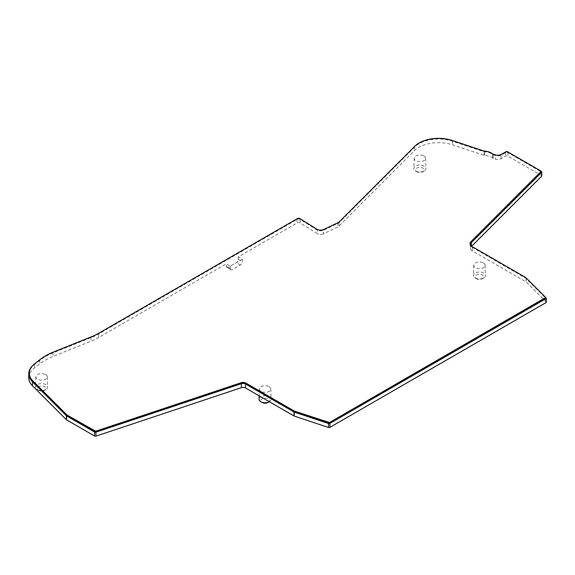 <?xml version="1.0" encoding="UTF-8"?>
<svg xmlns="http://www.w3.org/2000/svg" width="575" height="575" viewBox="0 0 575 575"><rect width="100%" height="100%" fill="white"/><g stroke="black" fill="none" stroke-linecap="round" stroke-linejoin="round"><path stroke-width="0.43" stroke-dasharray="2.88 2.16" d="M541.772 175.964A1.136 0.654 0 0 0 541.442 175.497L507.926 156.148A1.711 0.985 0 0 0 505.511 156.148L501.019 158.743A4.55 2.631 180 0 1 495.521 159.16L493.185 158.384A1.711 0.985 180 0 1 492.832 158.226A1.711 0.985 180 0 1 492.653 158.103A11.098 6.404 0 0 0 484.725 155.458A1.711 0.985 180 0 1 484.042 155.336L452.453 144.807A27.887 16.1 0 0 0 414.359 150.7L338.927 226.126A6.26 3.615 180 0 1 337.496 227.103L323.38 233.845L323.38 229.892A4.442 2.566 180 0 1 317.414 229.734A4.442 2.566 180 0 1 317.292 229.662L317.292 233.608L300.172 222.92A2.278 1.315 0 0 0 297.023 222.963L238.287 256.874L242.312 259.196L230.237 266.168L226.212 263.846L98.713 337.453A56.911 32.861 180 0 1 90.979 341.191L52.95 356.471A56.911 32.861 0 0 0 39.697 363.91L34.212 368.194A27.887 16.1 0 0 0 28.75 377.761M323.38 233.845A4.442 2.566 180 0 1 317.414 233.68A4.442 2.566 180 0 1 317.292 233.608M493.185 158.384L493.185 154.431A1.711 0.985 180 0 1 492.832 154.272A1.711 0.985 180 0 1 492.653 154.15L492.653 158.103M546.25 302.191A1.136 0.654 0 0 0 546.099 301.861L526.29 282.052A1.136 0.654 0 0 0 526.111 281.915L472.456 250.937L472.456 246.991A6.26 3.615 180 0 1 472.377 246.941A6.26 3.615 180 0 1 471.054 245.82M472.456 250.937A6.26 3.615 180 0 1 472.377 250.894A6.26 3.615 180 0 1 470.544 248.335A6.26 3.615 180 0 1 471.385 246.531L471.644 246.272M483.438 262.947A5.692 3.285 180 0 1 485.106 265.212A5.692 3.285 180 0 1 481.642 268.295A5.692 3.285 180 0 1 475.388 267.598A5.692 3.285 180 0 1 473.721 265.212A5.692 3.285 180 0 1 477.286 262.229A5.692 3.285 180 0 1 483.438 262.947M475.158 277.955A6.016 3.479 0 0 0 483.877 277.833A6.016 3.479 0 0 0 485.429 275.432A6.016 3.479 0 0 0 483.668 273.039A6.016 3.479 0 0 0 477.164 272.277A6.016 3.479 0 0 0 473.397 275.432A6.016 3.479 0 0 0 474.95 277.833A6.016 3.479 0 0 0 475.158 277.955M269.086 386.709A5.692 3.285 180 0 1 270.753 388.966A5.692 3.285 180 0 1 267.289 392.057A5.692 3.285 180 0 1 261.036 391.352A5.692 3.285 180 0 1 259.368 388.966A5.692 3.285 180 0 1 262.933 385.983A5.692 3.285 180 0 1 269.086 386.709M269.524 401.587L269.316 401.717A6.016 3.479 0 0 0 269.524 401.587A6.016 3.479 0 0 0 271.077 399.187A6.016 3.479 0 0 0 269.316 396.793A6.016 3.479 0 0 0 262.811 396.031A6.016 3.479 0 0 0 259.045 399.187M45.605 374.548A5.692 3.285 180 0 1 47.272 376.812A5.692 3.285 180 0 1 43.808 379.895A5.692 3.285 180 0 1 37.555 379.198A5.692 3.285 180 0 1 35.887 376.812A5.692 3.285 180 0 1 39.452 373.829A5.692 3.285 180 0 1 45.605 374.548M37.325 389.555A6.016 3.479 0 0 0 46.043 389.426A6.016 3.479 0 0 0 47.596 387.033A6.016 3.479 0 0 0 45.835 384.639A6.016 3.479 0 0 0 39.33 383.877A6.016 3.479 0 0 0 35.564 387.033A6.016 3.479 0 0 0 37.116 389.426A6.016 3.479 0 0 0 37.325 389.555M423.912 155.99A5.692 3.285 180 0 1 425.572 158.254A5.692 3.285 180 0 1 422.115 161.338A5.692 3.285 180 0 1 415.862 160.641A5.692 3.285 180 0 1 414.194 158.254A5.692 3.285 180 0 1 417.759 155.264A5.692 3.285 180 0 1 423.912 155.99M415.632 170.998A6.016 3.479 0 0 0 424.35 170.868A6.016 3.479 0 0 0 425.902 168.475A6.016 3.479 0 0 0 424.142 166.082A6.016 3.479 0 0 0 417.63 165.312A6.016 3.479 0 0 0 413.863 168.475A6.016 3.479 0 0 0 415.423 170.868A6.016 3.479 0 0 0 415.632 170.998M476.301 278.688A4.399 2.537 0 0 0 482.677 278.595A4.399 2.537 0 0 0 482.526 275.094A4.399 2.537 0 0 0 476.38 275.051A4.399 2.537 0 0 0 476.15 278.595A4.399 2.537 0 0 0 476.301 278.688M268.324 402.349A4.399 2.537 0 0 0 268.173 398.849A4.399 2.537 0 0 0 262.114 398.762A4.399 2.537 0 0 0 261.654 402.248M38.468 390.288A4.399 2.537 0 0 0 44.843 390.195A4.399 2.537 0 0 0 44.692 386.695A4.399 2.537 0 0 0 38.547 386.652A4.399 2.537 0 0 0 38.317 390.195A4.399 2.537 0 0 0 38.468 390.288M416.774 171.724A4.399 2.537 0 0 0 423.15 171.638A4.399 2.537 0 0 0 422.999 168.137A4.399 2.537 0 0 0 416.853 168.094A4.399 2.537 0 0 0 416.623 171.638A4.399 2.537 0 0 0 416.774 171.724M469.998 244.037A6.828 3.946 0 0 0 469.976 244.389A6.828 3.946 0 0 0 471.974 247.171A6.828 3.946 0 0 0 472.061 247.221L472.061 246.524M29.318 373.815A27.32 15.769 180 0 1 34.665 364.442L40.157 360.151A56.343 32.531 180 0 1 53.274 352.791L91.31 337.511A57.486 33.185 0 0 0 99.116 333.737L297.426 219.24A1.711 0.985 180 0 1 299.776 219.212L316.875 229.885A5.01 2.889 0 0 0 317.012 229.964A5.01 2.889 0 0 0 323.747 230.151L337.856 223.409A6.828 3.946 0 0 0 339.423 222.338L414.848 146.912A27.32 15.769 180 0 1 452.166 141.141L483.762 151.671A2.278 1.315 0 0 0 484.675 151.836A10.53 6.081 180 0 1 492.186 154.344A2.278 1.315 0 0 0 492.43 154.51A2.278 1.315 0 0 0 492.897 154.718L495.233 155.494A5.125 2.954 0 0 0 501.422 155.02L505.914 152.433A1.136 0.654 180 0 1 507.524 152.433L541.125 171.846M230.237 266.168L230.237 268.489L226.212 266.168L226.212 263.846M242.312 259.196L242.312 261.517A2.846 1.646 -60 0 1 240.3 265.003L232.25 269.653A2.846 1.646 -60 0 1 230.827 269.79A2.846 1.646 -60 0 1 230.237 268.489M238.287 256.874L238.287 259.196A2.846 1.646 -60 0 1 236.275 262.682L228.225 267.325A2.846 1.646 -60 0 1 226.802 267.468A2.846 1.646 -60 0 1 226.212 266.168M98.713 337.453L98.713 333.5L297.023 219.01A2.278 1.315 180 0 1 300.172 218.967L300.172 222.92M300.172 218.967L300.315 222.999M300.315 219.053L317.292 229.662M323.38 229.892L337.496 223.158L337.496 227.103M338.927 226.126L338.927 222.18A6.26 3.615 180 0 1 337.496 223.158M338.927 222.18L414.359 146.747A27.887 16.1 180 0 1 452.453 140.853L484.042 151.383L484.042 155.336M484.725 155.458L484.725 151.513A1.711 0.985 180 0 1 484.042 151.383M484.725 151.513A11.098 6.404 180 0 1 492.653 154.15M493.185 154.431L495.521 155.207L495.521 159.16M501.019 158.743L501.019 154.79A4.55 2.631 180 0 1 495.521 155.207M501.019 154.79L505.511 152.195A1.711 0.985 180 0 1 507.926 152.195L541.204 171.415M472.456 246.991L526.111 277.969A1.136 0.654 180 0 1 526.29 278.106L545.675 297.491M32.301 365.952A27.887 16.1 180 0 1 34.212 364.241L39.697 359.957A56.911 32.861 180 0 1 52.95 352.518L90.979 337.238L90.979 341.191M98.713 333.5A56.911 32.861 180 0 1 90.979 337.238M472.061 247.221L525.708 278.199L545.603 298.08L545.603 297.383M299.906 219.283L299.906 218.586M299.776 219.212L299.776 218.514M492.897 154.718L492.897 154.021M323.747 230.151L323.747 229.454M238.287 259.196L242.312 261.517M297.023 219.01L297.023 222.963M414.359 146.747L414.359 150.7M452.453 140.853L452.453 144.807M505.511 152.195L505.511 156.148M507.926 152.195L507.926 156.148M541.442 171.551L541.442 175.497M471.385 246.086L471.385 246.531M526.111 277.969L526.111 281.915M526.29 278.106L526.29 282.052M546.099 297.915L546.099 301.861M34.212 364.241L34.212 368.194M39.697 359.957L39.697 363.91M52.95 352.518L52.95 356.471M228.225 267.325L232.25 269.653M240.3 265.003L236.275 262.682M541.039 171.781L541.039 171.084M507.524 152.433L507.524 151.735M505.914 152.433L505.914 151.735M501.422 155.02L501.422 154.33M495.233 154.797L495.233 155.494M492.186 153.647L492.186 154.344M484.675 151.836L484.675 151.139M483.762 150.973L483.762 151.671M452.166 141.141L452.166 140.444M414.848 146.912L414.848 146.215M339.423 222.338L339.423 221.641M337.856 222.712L337.856 223.409M316.875 229.188L316.875 229.885M297.426 219.24L297.426 218.543M99.116 333.737L99.116 333.04M91.31 336.813L91.31 337.511M53.274 352.791L53.274 352.094M40.157 360.151L40.157 359.454M34.665 364.442L34.665 363.745M525.794 278.271L525.794 277.574M525.708 278.199L525.708 277.502M485.106 265.212L485.429 275.432M270.753 388.966L271.077 399.187M47.272 376.812L47.596 387.033M425.572 158.254L425.902 168.475M482.677 278.595L483.877 277.833M44.843 390.195L46.043 389.426M423.15 171.638L424.35 170.868M470.544 248.335L470.544 244.389M473.721 265.212L473.397 275.432M259.368 388.966L259.152 395.844M35.887 376.812L35.564 387.033M414.194 158.254L413.863 168.475M230.827 269.79L226.802 267.468M476.15 278.595L474.95 277.833M38.317 390.195L37.116 389.426M416.623 171.638L415.423 170.868M469.976 244.389L469.976 243.692"/><path stroke-width="0.86" d="M260.806 401.709A6.016 3.479 0 0 0 269.308 401.717L268.324 402.349A4.399 2.537 0 0 1 261.948 402.442A4.399 2.537 0 0 1 261.798 402.349L260.597 401.587A6.016 3.479 0 0 0 260.806 401.709M545.603 298.08L545.603 297.383L525.708 277.502L472.061 246.524A6.828 3.946 180 0 1 471.974 246.481A6.828 3.946 180 0 1 469.976 243.692A6.828 3.946 180 0 1 470.889 241.716L470.889 242.413A6.828 3.946 0 0 0 469.998 244.037M541.125 171.846L541.039 171.084L507.524 151.735A1.136 0.654 180 0 0 505.914 151.735L501.422 154.33A5.125 2.954 180 0 1 495.233 154.797L492.897 154.021A2.278 1.315 180 0 1 492.43 153.812A2.278 1.315 180 0 1 492.186 153.647A10.53 6.081 180 0 0 484.675 151.139A2.278 1.315 180 0 1 483.762 150.973L452.166 140.444A27.32 15.769 180 0 0 414.848 146.215L339.423 221.641A6.828 3.946 180 0 1 337.856 222.712L323.747 229.454A5.01 2.889 180 0 1 317.012 229.267A5.01 2.889 180 0 1 316.875 229.188L299.776 218.514A1.711 0.985 180 0 0 297.426 218.543L99.116 333.04A57.486 33.185 180 0 1 91.31 336.813L53.274 352.094A56.343 32.531 180 0 0 40.157 359.454L34.665 363.745A27.32 15.769 180 0 0 29.318 373.118A27.32 15.769 180 0 0 32.976 381.002L66.98 414.985L95.673 431.2L241.105 382.727A3.982 2.3 180 0 1 245.913 383.094L245.913 383.791A3.982 2.3 0 0 0 241.105 383.424L95.673 431.897L66.98 415.682L32.976 381.699A27.32 15.769 180 0 1 29.318 373.815L29.318 373.118M471.644 246.272L541.621 176.288A1.136 0.654 0 0 0 541.772 175.964L541.772 172.011A1.136 0.654 180 0 1 541.621 172.342L471.385 242.578L471.385 246.086M545.919 302.658A1.136 0.654 0 0 0 546.25 302.191L546.25 298.238A1.136 0.654 180 0 1 545.919 298.705L329.899 423.423L329.899 427.369L545.919 302.658L545.919 298.705M241.385 387.658L241.385 383.712L95.96 432.184A1.136 0.654 180 0 1 94.587 432.084L66.578 415.912A1.136 0.654 180 0 1 66.398 415.775L32.488 381.865A27.887 16.1 180 0 1 28.75 373.815L28.75 377.761A27.887 16.1 0 0 0 32.488 385.811L66.398 419.728A1.136 0.654 0 0 0 66.578 419.858L94.587 436.03A1.136 0.654 0 0 0 95.96 436.137L241.385 387.658A3.414 1.969 180 0 1 245.511 387.974L293.969 415.948A1.136 0.654 0 0 0 294.206 416.056L328.505 427.491A1.136 0.654 0 0 0 329.899 427.369M541.204 171.415L541.442 171.551A1.136 0.654 180 0 1 541.772 172.011M471.054 245.82A6.26 3.615 180 0 1 470.544 244.389A6.26 3.615 180 0 1 471.385 242.578M545.675 297.491L546.099 297.915A1.136 0.654 180 0 1 546.25 298.238M329.899 423.423A1.136 0.654 180 0 1 328.505 423.538L294.206 412.103A1.136 0.654 180 0 1 293.969 412.002L245.511 384.021L245.511 387.974M241.385 383.712A3.414 1.969 180 0 1 245.511 384.021M28.75 373.815A27.887 16.1 180 0 1 32.301 365.952M259.152 395.844L259.045 399.187A6.016 3.479 0 0 0 260.597 401.587M541.204 172.011L470.889 242.413M545.682 298.238L329.489 423.193L294.371 411.765L245.913 383.791M541.204 171.314L470.889 241.716M329.489 423.193L329.489 422.496L294.371 411.075L245.913 383.094M545.682 297.541L329.489 422.496M541.621 172.342L541.621 176.288M328.505 423.538L328.505 427.491M294.206 412.103L294.206 416.056M293.969 412.002L293.969 415.948M95.96 432.184L95.96 436.137M94.587 432.084L94.587 436.03M66.578 415.912L66.578 419.858M66.398 415.775L66.398 419.728M32.488 381.865L32.488 385.811M541.125 172.177L541.125 171.479M32.976 381.699L32.976 381.002M66.894 415.61L66.894 414.913M66.98 415.682L66.98 414.985M94.99 431.847L94.99 431.149M95.673 431.897L95.673 431.2M241.105 383.424L241.105 382.727M294.371 411.765L294.371 411.075M294.493 411.822L294.493 411.125M328.792 423.25L328.792 422.553M545.517 298.475L545.517 297.778"/></g></svg>
